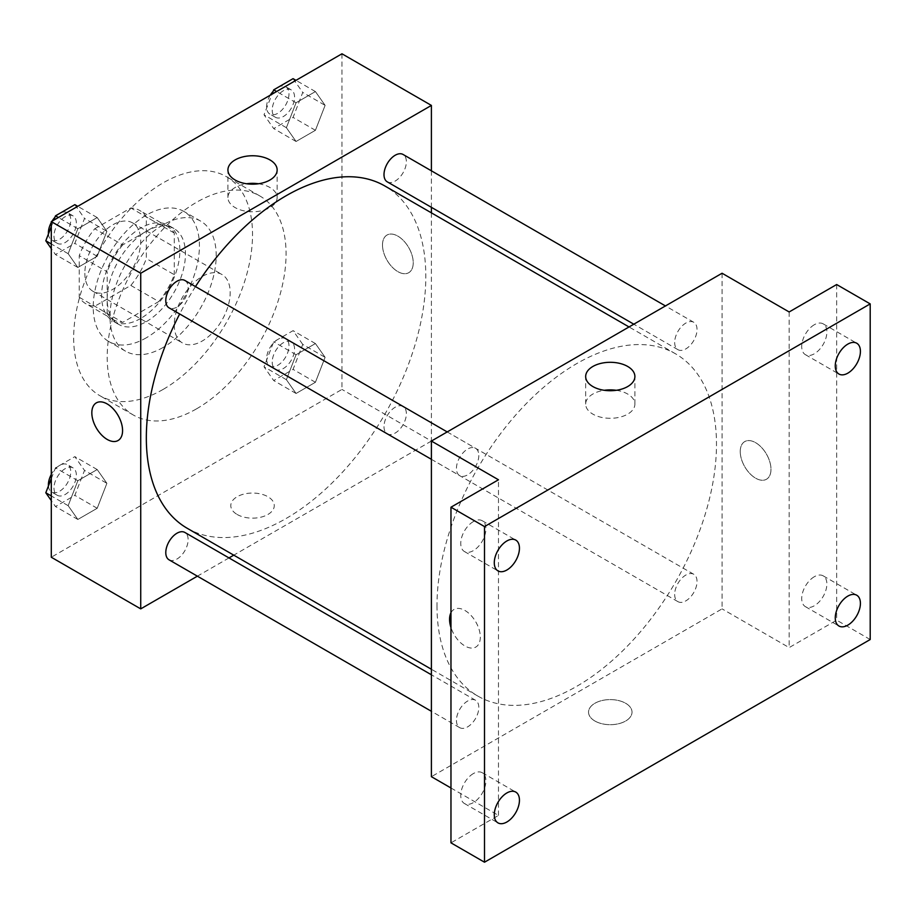 <?xml version="1.0" encoding="UTF-8"?>
<svg xmlns="http://www.w3.org/2000/svg" width="916" height="916" viewBox="0 0 916 916"><rect width="100%" height="100%" fill="white"/><g stroke="black" fill="none" stroke-linecap="round" stroke-linejoin="round"><path stroke-width="0.69" stroke-dasharray="4.58 3.44" d="M174.28 324.882A39.525 22.82 120 0 0 182.467 342.973A39.525 22.82 120 0 0 221.993 320.153A39.525 22.82 120 0 0 221.993 274.514A39.525 22.82 120 0 0 191.524 285.105A39.525 22.82 120 0 0 174.28 324.882M84.844 273.243A39.525 22.82 120 0 0 93.031 291.334A39.525 22.82 120 0 0 132.557 268.514A39.525 22.82 120 0 0 132.545 222.874A39.525 22.82 120 0 0 102.088 233.466A39.525 22.82 120 0 0 84.844 273.243M94.76 228.782L130.816 207.966A53.849 31.087 120 0 1 139.713 210.474A53.849 31.087 120 0 1 146.331 216.92L146.331 258.564A53.849 31.087 120 0 1 130.816 285.426L94.76 306.242A53.849 31.087 120 0 1 85.864 303.746A53.849 31.087 120 0 1 79.245 297.288L79.245 255.656A53.849 31.087 120 0 1 94.76 228.782L122.71 244.927L158.766 224.111L130.816 207.966M130.816 285.426L158.766 301.559L122.71 322.375L94.76 306.242M79.245 297.288L107.195 313.421L107.195 271.789L79.245 255.656M107.195 313.421A53.849 31.087 120 0 0 113.813 319.879A53.849 31.087 120 0 0 122.71 322.375M158.766 301.559A53.849 31.087 120 0 0 174.28 274.697L146.331 258.564M158.766 224.111A53.849 31.087 120 0 1 167.662 226.607A53.849 31.087 120 0 1 174.28 233.065L174.28 274.697M122.71 244.927A53.849 31.087 120 0 0 107.195 271.789M140.732 318.425A55.338 31.945 -60 0 1 113.069 321.161A55.338 31.945 -60 0 1 113.069 257.27A55.338 31.945 -60 0 1 168.407 225.325A55.338 31.945 -60 0 1 176.891 269.659A55.338 31.945 -60 0 1 140.732 318.425M146.331 321.653A55.338 31.945 120 0 0 182.479 272.888A55.338 31.945 120 0 0 173.994 228.542A55.338 31.945 120 0 0 131.354 243.37A55.338 31.945 120 0 0 107.195 299.063A55.338 31.945 120 0 0 118.656 324.39A55.338 31.945 120 0 0 146.331 321.653M174.28 233.065L146.331 216.92M146.331 337.786A75.101 43.361 -60 0 1 108.775 341.508A75.101 43.361 -60 0 1 108.775 254.785A75.101 43.361 -60 0 1 183.876 211.436A75.101 43.361 -60 0 1 195.383 271.605A75.101 43.361 -60 0 1 146.331 337.786M163.094 347.473A75.101 43.361 -60 0 1 125.549 351.183A75.101 43.361 -60 0 1 125.549 264.472A75.101 43.361 -60 0 1 200.65 221.111A75.101 43.361 -60 0 1 212.157 281.292A75.101 43.361 -60 0 1 163.094 347.473M163.094 389.426A126.477 73.028 -60 0 1 99.855 395.689A126.477 73.028 -60 0 1 99.855 249.644A126.477 73.028 -60 0 1 226.332 176.616A126.477 73.028 -60 0 1 245.728 277.972A126.477 73.028 -60 0 1 163.094 389.426M196.631 408.788A126.477 73.028 120 0 0 279.266 297.334A126.477 73.028 120 0 0 259.869 195.978A126.477 73.028 120 0 0 162.407 229.859A126.477 73.028 120 0 0 107.195 357.148A126.477 73.028 120 0 0 133.393 415.051A126.477 73.028 120 0 0 196.631 408.788M325.111 357.332L315.425 382.281L296.063 393.468L286.387 379.693L296.063 354.732L315.425 343.557L325.111 357.332L315.425 382.281L296.063 393.468L286.387 379.693L296.063 354.732L315.425 343.557L325.111 357.332L302.749 344.427L293.074 369.377L273.701 380.552L264.026 366.778L273.701 341.828L293.074 330.653L302.749 344.427M325.111 105.351L315.425 130.301L296.063 141.476L286.387 127.702L296.063 102.752L315.425 91.577L325.111 105.351L315.425 130.301L296.063 141.476L286.387 127.702L296.063 102.752L315.425 91.577L325.111 105.351L302.749 92.436L293.074 117.397L273.701 128.572L264.026 114.798L272.029 94.165M341.966 53.792L341.966 389.426L51.296 557.237M106.886 483.327L97.199 508.277L77.837 519.452L68.162 505.678L77.837 480.728L97.199 469.553L106.886 483.327L97.199 508.277L77.837 519.452L68.162 505.678L77.837 480.728L97.199 469.553L106.886 483.327L84.524 470.412L74.849 495.361L55.487 506.548L51.296 500.594M106.886 231.336L97.199 256.285L77.837 267.472L68.162 253.698L77.837 228.748L97.199 217.561L106.886 231.336L97.199 256.285L77.837 267.472L68.162 253.698L77.837 228.748L97.199 217.561L106.886 231.336L84.524 218.432L74.849 243.381L55.487 254.556L51.296 248.614M431.402 212.856L431.402 441.054L341.966 389.426M431.402 441.054L233.775 555.153M228.989 557.924L197.375 576.175M237.164 514.483A21.744 12.549 0 0 0 260.854 517.197A21.744 12.549 0 0 0 274.273 505.609A21.744 12.549 0 0 0 252.53 493.048A21.744 12.549 0 0 0 230.798 505.609A21.744 12.549 0 0 0 237.164 514.483M187.253 528.303A197.627 114.099 120 0 0 384.88 414.204A197.627 114.099 120 0 0 384.88 185.994M195.474 286.594A197.627 114.099 120 0 0 179.673 313.97M431.402 170.823L431.402 207.325M387.273 181.849A15.812 9.126 120 0 0 403.086 172.723A15.812 9.126 120 0 0 403.086 154.472M383.999 426.604A15.812 9.126 120 0 0 387.273 433.84A15.812 9.126 120 0 0 403.086 424.715A15.812 9.126 120 0 0 403.086 406.452A15.812 9.126 120 0 0 390.903 410.689A15.812 9.126 120 0 0 383.999 426.604M169.059 559.825A15.812 9.126 120 0 0 184.86 550.699A15.812 9.126 120 0 0 184.86 532.448M184.86 280.456A15.812 9.126 -60 0 1 188.135 287.693A15.812 9.126 -60 0 1 181.242 303.608A15.812 9.126 -60 0 1 169.059 307.845M382.499 245.007A21.744 12.549 -120 0 0 391.979 266.877A21.744 12.549 -120 0 0 408.731 272.705A21.744 12.549 -120 0 0 408.731 247.606A21.744 12.549 -120 0 0 386.999 235.057A21.744 12.549 -120 0 0 382.499 245.007A21.744 12.549 -120 0 0 391.979 266.888A21.744 12.549 -120 0 0 408.731 272.705A21.744 12.549 -120 0 0 408.731 247.606A21.744 12.549 -120 0 0 386.987 235.057A21.744 12.549 -120 0 0 382.487 245.007M96.329 402.868L96.329 402.868A21.744 12.549 60 0 1 113.08 408.685A21.744 12.549 60 0 1 122.572 430.566A21.744 12.549 60 0 1 118.072 440.516L118.072 440.516M258.495 183.761A24.617 14.209 180 0 1 277.147 197.547A24.617 14.209 180 0 1 261.953 210.669A24.617 14.209 180 0 1 235.126 207.589A24.617 14.209 180 0 1 227.924 197.547A24.617 14.209 180 0 1 246.564 183.761M237.164 514.471A21.744 12.549 0 0 0 260.854 517.197A21.744 12.549 0 0 0 274.273 505.598A21.744 12.549 0 0 0 252.53 493.048A21.744 12.549 0 0 0 230.798 505.598A21.744 12.549 0 0 0 237.164 514.471M436.989 605.648A197.627 114.099 120 0 0 477.923 696.114A197.627 114.099 120 0 0 675.55 582.015A197.627 114.099 120 0 0 675.55 353.816A197.627 114.099 120 0 0 523.265 406.761A197.627 114.099 120 0 0 436.989 605.648M478.805 455.515A15.812 9.126 -60 0 1 471.9 471.419A15.812 9.126 -60 0 1 459.718 475.656A15.812 9.126 -60 0 1 459.718 457.405A15.812 9.126 -60 0 1 475.53 448.279A15.812 9.126 -60 0 1 478.805 455.515M674.668 594.415A15.812 9.126 120 0 0 677.943 601.652A15.812 9.126 120 0 0 693.755 592.526A15.812 9.126 120 0 0 693.755 574.275A15.812 9.126 120 0 0 681.573 578.5A15.812 9.126 120 0 0 674.668 594.415M456.443 720.411A15.812 9.126 120 0 0 459.718 727.648A15.812 9.126 120 0 0 475.53 718.522A15.812 9.126 120 0 0 475.53 700.259A15.812 9.126 120 0 0 463.347 704.496A15.812 9.126 120 0 0 456.443 720.411M674.668 342.435A15.812 9.126 120 0 0 677.943 349.672A15.812 9.126 120 0 0 693.755 340.546A15.812 9.126 120 0 0 693.755 322.283A15.812 9.126 120 0 0 681.573 326.52A15.812 9.126 120 0 0 674.668 342.435M722.071 273.243L722.071 608.877L431.402 776.688M870.2 639.528L836.663 620.166L789.145 647.601L722.071 608.877M450.97 787.989L498.476 815.412L450.97 842.846M594.908 721.018A21.744 12.549 0 0 0 618.598 723.743A21.744 12.549 0 0 0 632.017 712.144A21.744 12.549 0 0 0 610.274 699.595A21.744 12.549 0 0 0 588.541 712.144A21.744 12.549 0 0 0 594.908 721.018A21.744 12.549 0 0 0 618.598 723.732A21.744 12.549 0 0 0 632.017 712.144A21.744 12.549 0 0 0 610.274 699.595A21.744 12.549 0 0 0 588.541 712.144A21.744 12.549 0 0 0 594.908 721.018M789.145 311.967L789.145 647.601M740.243 451.542A21.744 12.549 -120 0 0 749.723 473.423A21.744 12.549 -120 0 0 766.474 479.251A21.744 12.549 -120 0 0 766.474 454.141A21.744 12.549 -120 0 0 744.742 441.592A21.744 12.549 -120 0 0 740.243 451.542A21.744 12.549 -120 0 0 749.723 473.423A21.744 12.549 -120 0 0 766.474 479.251A21.744 12.549 -120 0 0 766.474 454.153A21.744 12.549 -120 0 0 744.731 441.592A21.744 12.549 -120 0 0 740.231 451.554M498.476 815.412L498.476 479.778M450.97 612.77A21.744 12.549 60 0 1 454.073 609.403A21.744 12.549 60 0 1 470.824 615.231A21.744 12.549 60 0 1 480.316 637.112A21.744 12.549 60 0 1 475.816 647.062A21.744 12.549 60 0 1 450.97 627.563M450.97 612.781A21.744 12.549 60 0 1 454.073 609.403A21.744 12.549 60 0 1 470.835 615.231A21.744 12.549 60 0 1 480.316 637.112A21.744 12.549 60 0 1 475.816 647.062A21.744 12.549 60 0 1 450.97 627.54M616.239 390.296A24.617 14.209 180 0 1 634.891 404.082A24.617 14.209 180 0 1 619.697 417.215A24.617 14.209 180 0 1 592.87 414.135A24.617 14.209 180 0 1 585.668 404.082A24.617 14.209 180 0 1 604.308 390.296M814.301 576.736A17.782 10.271 120 0 0 802.679 592.4A17.782 10.271 120 0 0 805.404 606.655A17.782 10.271 120 0 0 823.198 596.385A17.782 10.271 120 0 0 823.198 575.855A17.782 10.271 120 0 0 814.301 576.736M814.301 324.745A17.782 10.271 120 0 0 802.679 340.42A17.782 10.271 120 0 0 805.404 354.675A17.782 10.271 120 0 0 823.198 344.405A17.782 10.271 120 0 0 823.198 323.863A17.782 10.271 120 0 0 814.301 324.745M836.663 284.533L836.663 620.166M473.332 773.596A17.782 10.271 120 0 0 461.71 789.26A17.782 10.271 120 0 0 464.435 803.515A17.782 10.271 120 0 0 482.217 793.245A17.782 10.271 120 0 0 482.217 772.715A17.782 10.271 120 0 0 473.332 773.596M473.332 521.605A17.782 10.271 120 0 0 461.71 537.28A17.782 10.271 120 0 0 464.435 551.535A17.782 10.271 120 0 0 482.217 541.264A17.782 10.271 120 0 0 482.217 520.723A17.782 10.271 120 0 0 473.332 521.605M51.296 226.607L53.804 220.161M74.849 204.657L84.524 218.432M53.987 236.065A15.812 9.126 120 0 0 57.261 243.301A15.812 9.126 120 0 0 73.074 234.175A15.812 9.126 120 0 0 73.074 215.913A15.812 9.126 120 0 0 60.88 220.149A15.812 9.126 120 0 0 53.987 236.065M97.199 256.285L74.849 243.381M77.837 267.472L55.487 254.556M68.162 253.698L51.296 243.965M77.837 228.748L58.384 217.516M97.199 217.561L77.757 206.329M48.445 233.981A15.812 9.126 120 0 0 51.674 240.072A15.812 9.126 120 0 0 67.475 230.946A15.812 9.126 120 0 0 67.475 212.684A15.812 9.126 120 0 0 54.891 217.367M52.052 221.168A15.812 9.126 120 0 0 51.296 222.474M293.074 78.662L302.749 92.436M272.212 110.069A15.812 9.126 120 0 0 275.487 117.305A15.812 9.126 120 0 0 291.288 108.18A15.812 9.126 120 0 0 291.288 89.928A15.812 9.126 120 0 0 279.105 94.165A15.812 9.126 120 0 0 272.212 110.069M315.425 130.301L293.074 117.397M296.063 141.476L273.701 128.572M286.387 127.702L264.026 114.798M296.063 102.752L276.609 91.52M315.425 91.577L295.971 80.345M270.277 95.184A15.812 9.126 120 0 0 266.613 106.84A15.812 9.126 120 0 0 269.888 114.088A15.812 9.126 120 0 0 285.7 104.951A15.812 9.126 120 0 0 285.7 86.699A15.812 9.126 120 0 0 273.117 91.371M51.296 478.599L55.487 467.824L74.849 456.637L84.524 470.412M53.987 488.045A15.812 9.126 120 0 0 57.261 495.281A15.812 9.126 120 0 0 73.074 486.156A15.812 9.126 120 0 0 73.074 467.904A15.812 9.126 120 0 0 60.88 472.141A15.812 9.126 120 0 0 53.987 488.045M97.199 508.277L74.849 495.361M77.837 519.452L55.487 506.548M68.162 505.678L51.296 495.945M77.837 480.728L55.487 467.824M97.199 469.553L74.849 456.637M48.445 485.972A15.812 9.126 120 0 0 51.674 492.052A15.812 9.126 120 0 0 67.475 482.927A15.812 9.126 120 0 0 67.475 464.675A15.812 9.126 120 0 0 51.296 474.454M272.212 362.06A15.812 9.126 120 0 0 275.487 369.297A15.812 9.126 120 0 0 291.288 360.171A15.812 9.126 120 0 0 291.288 341.908A15.812 9.126 120 0 0 279.105 346.145A15.812 9.126 120 0 0 272.212 362.06M315.425 382.281L293.074 369.377M296.063 393.468L273.701 380.552M286.387 379.693L264.026 366.778M296.063 354.732L273.701 341.828M315.425 343.557L293.074 330.653M266.613 358.832A15.812 9.126 120 0 0 269.888 366.068A15.812 9.126 120 0 0 285.7 356.942A15.812 9.126 120 0 0 285.7 338.68A15.812 9.126 120 0 0 273.518 342.916A15.812 9.126 120 0 0 266.613 358.832M93.031 291.334L182.467 342.973M132.545 222.874L221.993 274.514M173.994 228.542L168.407 225.325M118.656 324.39L113.069 321.161M167.662 226.607L139.713 210.474M113.813 319.879L85.864 303.746M200.65 221.111L183.876 211.436M125.549 351.183L108.775 341.508M259.869 195.978L226.332 176.616M133.393 415.051L99.855 395.689M277.147 197.547L277.147 169.964M227.924 197.547L227.924 169.964M675.55 353.816L629.029 326.955M477.923 696.114L431.402 669.253M431.402 459.317L459.718 475.656M447.214 431.928L475.53 448.279M693.755 574.275L403.086 406.452M677.943 601.652L387.273 433.84M475.53 700.259L431.402 674.783M459.718 727.648L431.402 711.297M693.755 322.283L665.44 305.933M677.943 349.672L633.815 324.195M634.891 404.082L634.891 376.51M585.668 404.082L585.668 376.51M805.404 606.655L838.953 626.017M823.198 575.855L856.735 595.217M464.435 803.515L497.972 822.877M482.217 772.715L515.754 792.077M464.435 551.535L497.972 570.897M482.217 520.723L515.754 540.085M805.404 354.675L838.953 374.037M823.198 323.863L856.735 343.225M73.074 215.913L67.475 212.684M57.261 243.301L51.674 240.072M291.288 89.928L285.7 86.699M275.487 117.305L269.888 114.088M73.074 467.904L67.475 464.675M57.261 495.281L51.674 492.052M291.288 341.908L285.7 338.68M275.487 369.297L269.888 366.068"/><path stroke-width="1.37" d="M197.375 576.175L140.732 608.877L51.296 557.237L51.296 221.603L341.966 53.792L431.402 105.42L431.402 170.823M233.775 555.153L228.989 557.924M179.673 313.97A197.627 114.099 120 0 0 146.331 437.825A197.627 114.099 120 0 0 187.253 528.303L431.402 669.253M629.029 326.955L384.88 185.994A197.627 114.099 120 0 0 195.474 286.594M431.402 207.325L431.402 212.856M140.732 608.877L140.732 273.243L431.402 105.42M665.44 305.933L403.086 154.472A15.812 9.126 120 0 0 390.903 158.708A15.812 9.126 120 0 0 383.999 174.613A15.812 9.126 120 0 0 387.273 181.849L633.815 324.195M431.402 674.783L184.86 532.448A15.812 9.126 120 0 0 172.677 536.684A15.812 9.126 120 0 0 165.785 552.588A15.812 9.126 120 0 0 169.059 559.825L431.402 711.297M431.402 459.317L169.059 307.845A15.812 9.126 -60 0 1 169.048 289.593A15.812 9.126 -60 0 1 184.86 280.456L447.214 431.928M140.732 273.243L51.296 221.603M235.126 180.017A24.617 14.209 180 0 1 227.924 169.964A24.617 14.209 180 0 1 252.53 155.754A24.617 14.209 180 0 1 277.147 169.964A24.617 14.209 180 0 1 261.953 183.097A24.617 14.209 180 0 1 235.126 180.017M122.572 430.566A21.744 12.549 60 0 1 118.072 440.516A21.744 12.549 60 0 1 96.329 427.967A21.744 12.549 60 0 1 96.329 402.868A21.744 12.549 60 0 1 113.08 408.696A21.744 12.549 60 0 1 122.572 430.566M118.072 440.516A21.744 12.549 60 0 1 96.329 427.967A21.744 12.549 60 0 1 96.329 402.868M246.564 183.761A24.617 14.209 180 0 1 258.495 183.761M450.97 787.989L431.402 776.688L431.402 441.054L722.071 273.243L789.145 311.967L836.663 284.533L870.2 303.894L870.2 639.528L484.507 862.208L450.97 842.846L450.97 507.212L498.476 479.778L431.402 441.054M484.507 862.208L484.507 526.574L450.97 507.212M484.507 526.574L870.2 303.894M592.87 386.563A24.617 14.209 180 0 1 585.668 376.51A24.617 14.209 180 0 1 610.274 362.301A24.617 14.209 180 0 1 634.891 376.51A24.617 14.209 180 0 1 619.697 389.644A24.617 14.209 180 0 1 592.87 386.563M450.97 627.563A21.744 12.549 60 0 1 450.97 612.77M450.97 627.54A21.744 12.549 60 0 1 450.97 612.781M604.308 390.296A24.617 14.209 180 0 1 616.239 390.296M847.838 373.155A17.782 10.271 -60 0 1 838.953 374.037A17.782 10.271 -60 0 1 836.216 359.782A17.782 10.271 -60 0 1 847.838 344.107A17.782 10.271 -60 0 1 856.735 343.225A17.782 10.271 -60 0 1 859.46 357.48A17.782 10.271 -60 0 1 847.838 373.155M506.869 570.015A17.782 10.271 -60 0 1 497.972 570.897A17.782 10.271 -60 0 1 495.247 556.642A17.782 10.271 -60 0 1 506.869 540.967A17.782 10.271 -60 0 1 515.754 540.085A17.782 10.271 -60 0 1 518.49 554.34A17.782 10.271 -60 0 1 506.869 570.015M506.869 821.995A17.782 10.271 -60 0 1 497.972 822.877A17.782 10.271 -60 0 1 495.247 808.633A17.782 10.271 -60 0 1 506.869 792.958A17.782 10.271 -60 0 1 515.754 792.077A17.782 10.271 -60 0 1 518.49 806.32A17.782 10.271 -60 0 1 506.869 821.995M847.838 625.136A17.782 10.271 -60 0 1 838.953 626.017A17.782 10.271 -60 0 1 836.216 611.774A17.782 10.271 -60 0 1 847.838 596.098A17.782 10.271 -60 0 1 856.735 595.217A17.782 10.271 -60 0 1 859.46 609.461A17.782 10.271 -60 0 1 847.838 625.136M51.296 248.614L45.8 240.782L51.296 226.607M53.804 220.161L55.487 215.833L74.849 204.657L77.757 206.329M51.296 243.965L45.8 240.782M58.384 217.516L55.487 215.833M51.296 222.474A15.812 9.126 120 0 0 48.399 232.836A15.812 9.126 120 0 0 48.445 233.981M54.891 217.367A15.812 9.126 120 0 0 52.052 221.168M272.029 94.165L273.701 89.848L293.074 78.662L295.971 80.345M276.609 91.52L273.701 89.848M273.117 91.371A15.812 9.126 120 0 0 270.277 95.184M51.296 500.594L45.8 492.774L51.296 478.599M51.296 495.945L45.8 492.774M51.296 474.454A15.812 9.126 120 0 0 48.399 484.816A15.812 9.126 120 0 0 48.445 485.972"/></g></svg>
